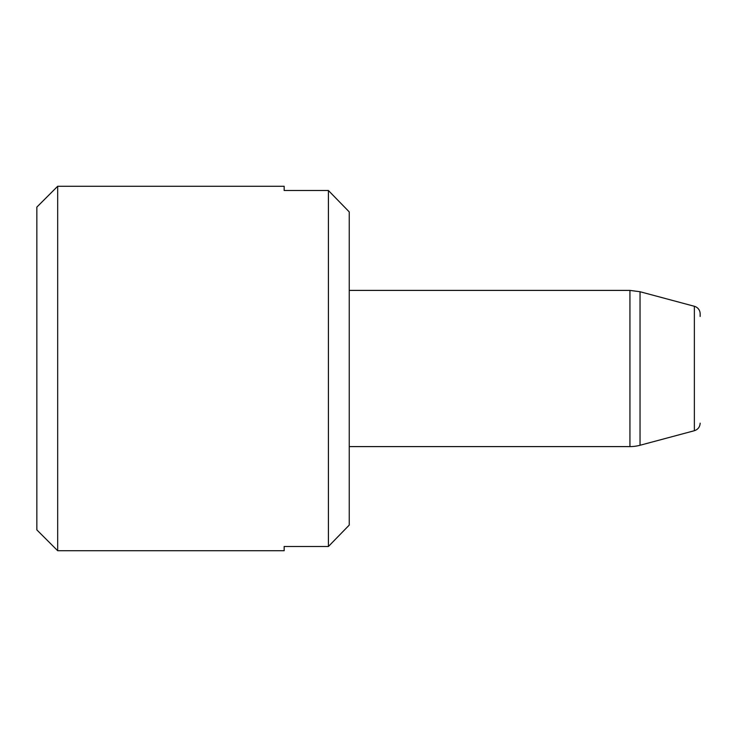 <?xml version="1.0" encoding="UTF-8"?>
<svg xmlns="http://www.w3.org/2000/svg" width="737" height="737" viewBox="0 0 737 737"><rect width="100%" height="100%" fill="white"/><g stroke="black" fill="none" stroke-linecap="round" stroke-linejoin="round"><path stroke-width="1.11" d="M640.038 291.732L640.038 445.268A39.052 39.052 0 0 1 629.932 446.594L629.932 290.406L640.038 291.732L694.365 306.288A7.812 7.812 0 0 1 700.15 313.833L700.15 316.44M349.237 290.406L629.932 290.406M349.237 211.897L349.237 525.103L328.407 546.495L328.407 190.505L349.237 211.897L328.407 190.505L284.16 190.505L284.16 186.277L57.679 186.277L57.679 550.723L36.85 529.903L36.85 207.097L57.679 186.277M57.679 550.723L284.16 550.723L284.16 546.495L328.407 546.495L349.237 525.103M700.15 423.167C699.92 426.981 697.985 429.496 694.365 430.712L694.365 306.288M629.932 446.594L349.237 446.594M694.365 430.712L640.038 445.268"/></g></svg>

